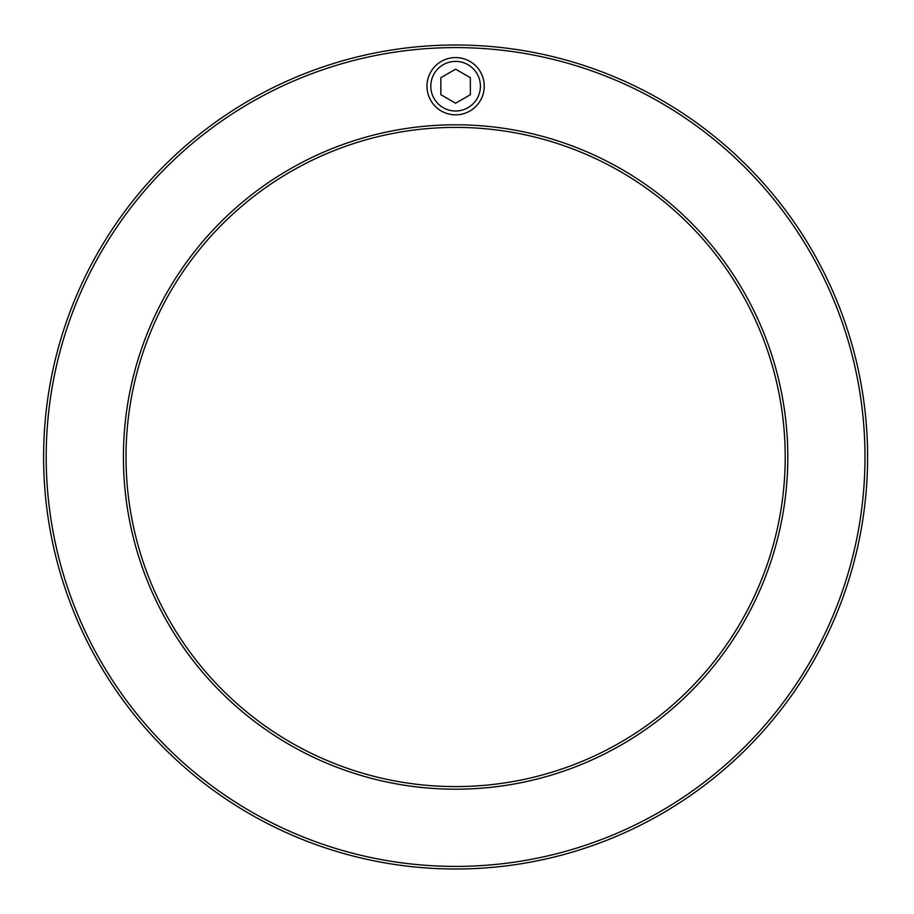 <?xml version="1.0" encoding="UTF-8"?>
<svg xmlns="http://www.w3.org/2000/svg" width="914" height="914" viewBox="0 0 914 914"><rect width="100%" height="100%" fill="white"/><g stroke="black" fill="none" stroke-linecap="round" stroke-linejoin="round"><path stroke-width="1.37" d="M867.603 457A411.997 411.997 0 0 1 249.613 813.803A411.997 411.997 0 0 1 249.613 100.197A411.997 411.997 0 0 1 867.603 457M787.811 457A332.205 332.205 0 0 1 289.51 744.693A332.205 332.205 0 0 1 289.51 169.307A332.205 332.205 0 0 1 787.811 457M864.998 457A409.392 409.392 0 0 1 250.904 811.552A409.392 409.392 0 0 1 250.904 102.448A409.392 409.392 0 0 1 864.998 457M785.206 457A329.6 329.6 0 0 1 290.812 742.442A329.6 329.6 0 0 1 290.812 171.558A329.6 329.6 0 0 1 785.206 457M426.987 86.202A28.62 28.62 0 0 0 469.922 110.994A28.62 28.62 0 0 0 469.922 61.409A28.62 28.62 0 0 0 426.987 86.202M440.856 94.713L440.856 77.69L455.606 69.178L470.356 77.69L470.356 94.713L455.606 103.225L440.856 94.713M430.802 86.202A24.804 24.804 0 0 1 468.014 64.723A24.804 24.804 0 0 1 468.014 107.681A24.804 24.804 0 0 1 430.802 86.202"/></g></svg>
